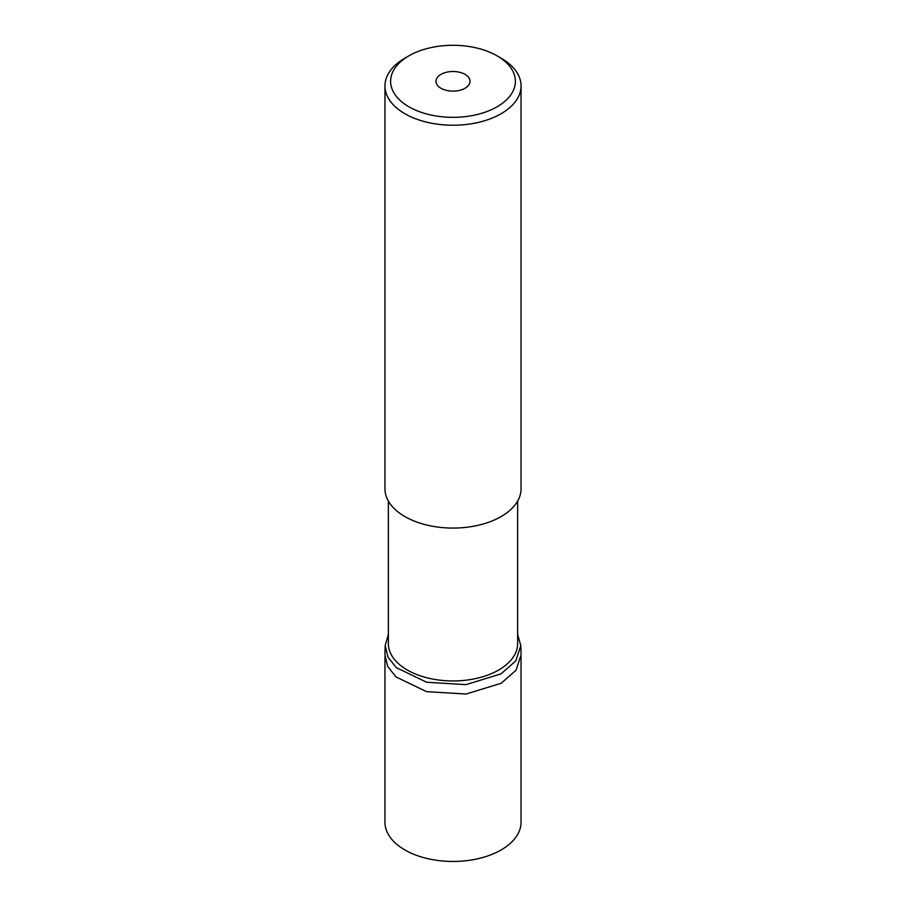 <?xml version="1.0" encoding="UTF-8"?>
<svg xmlns="http://www.w3.org/2000/svg" width="906" height="906" viewBox="0 0 906 906"><rect width="100%" height="100%" fill="white"/><g stroke="black" fill="none" stroke-linecap="round" stroke-linejoin="round"><path stroke-width="1.36" d="M384.948 656.59L384.948 822.161A68.052 39.286 0 0 0 426.953 858.469A68.052 39.286 0 0 0 501.12 849.953A68.052 39.286 0 0 0 521.052 822.161L521.052 656.59M465.027 88.256A17.01 9.819 0 0 0 470.01 81.314A17.01 9.819 0 0 0 459.512 72.242A17.01 9.819 0 0 0 440.973 74.371A17.01 9.819 0 0 0 435.99 81.314A17.01 9.819 0 0 0 446.488 90.385A17.01 9.819 0 0 0 465.027 88.256M497.111 106.783A62.378 36.014 180 0 1 408.889 106.783A62.378 36.014 180 0 1 408.889 55.844L408.889 55.844A62.378 36.014 180 0 1 497.111 55.844A62.378 36.014 180 0 1 497.111 106.783M404.88 58.165L408.889 55.844L404.88 58.165A68.052 39.286 180 0 0 384.948 85.945L384.948 488.787A68.052 39.286 0 0 0 426.953 525.084A68.052 39.286 0 0 0 501.12 516.567A68.052 39.286 0 0 0 521.052 488.787L521.052 85.945A68.052 39.286 180 0 1 501.12 113.726A68.052 39.286 180 0 1 426.953 122.242A68.052 39.286 180 0 1 384.948 85.945M497.111 55.844L501.12 58.165A68.052 39.286 180 0 1 521.052 85.945M388.357 501.052L388.357 643.622A64.643 37.327 0 0 0 428.255 678.107A64.643 37.327 0 0 0 498.719 670.01A64.643 37.327 0 0 0 517.643 643.622L517.643 501.052M388.357 634.483L385.186 645.661L387.915 657.099L396.25 667.609L426.624 682.252L465.978 684.63L500.961 673.905L515.786 660.927L520.814 645.661L517.643 634.483M385.152 645.661L384.925 654.913L387.666 666.408L396.035 676.952L426.533 691.64L466.035 694.03L501.143 683.271L516.024 670.247L521.075 654.913L520.848 645.661"/></g></svg>
